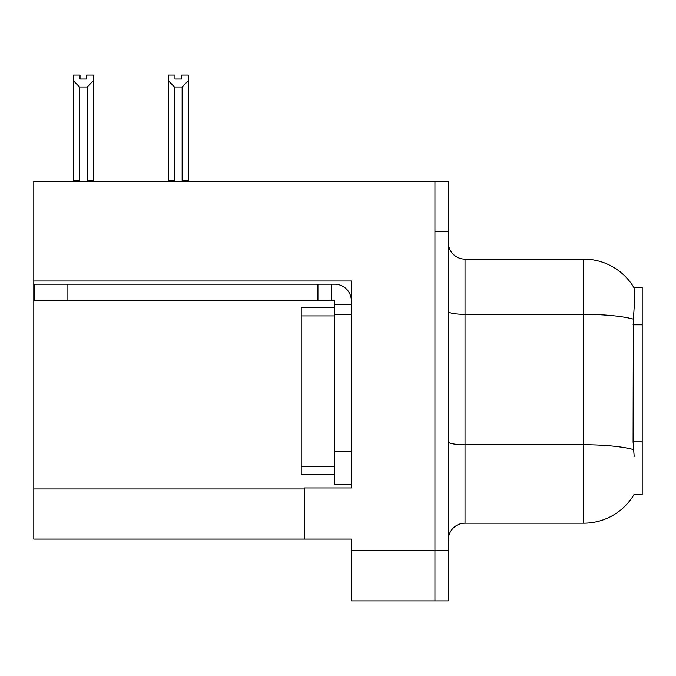 <?xml version="1.0" encoding="UTF-8"?>
<svg xmlns="http://www.w3.org/2000/svg" width="676" height="676" viewBox="0 0 676 676"><rect width="100%" height="100%" fill="white"/><g stroke="black" fill="none" stroke-linecap="round" stroke-linejoin="round"><path stroke-width="1.01" d="M33.8 281.005L351.368 281.005L351.368 451.323L334.654 451.323L334.654 484.751L351.368 484.751L351.368 451.323L351.368 487.928L304.572 487.928L304.572 539.076L33.8 539.076L33.8 181.388L434.947 181.388L434.947 600.913L351.368 600.913L351.368 550.771L434.947 550.771L434.947 600.913L448.315 600.913L448.315 550.771L434.947 550.771L434.947 231.53L448.315 231.53L448.315 550.771M304.572 539.076L351.368 539.076L351.368 550.771M634.164 456.334L633.091 441.817L633.327 319.14C634.781 300.955 635.001 290.486 633.995 287.731L642.2 287.52L642.2 494.781L633.868 494.781L634.164 494.283A58.499 58.499 0 0 1 583.701 523.19A58.499 58.499 0 0 0 633.868 494.781M448.315 539.913A16.714 16.714 0 0 1 465.029 523.19L583.701 523.19L583.701 259.111L465.029 259.111A16.714 16.714 0 0 1 448.315 242.397A16.714 16.714 0 0 0 465.029 259.111L465.029 523.19M633.995 287.731A58.499 58.499 0 0 0 583.701 259.111A58.499 58.499 0 0 1 633.995 287.731M434.947 181.388L448.315 181.388L448.315 231.53M182.968 181.388L182.148 180.551L182.148 87.018L174.467 87.018L168.273 80.647L168.273 75.087L174.966 75.087L174.966 79.05L181.65 79.05L174.966 79.05M181.65 79.05L181.65 75.087L188.334 75.087L188.334 80.647L182.148 87.018M182.148 180.551L188.334 180.551L188.334 181.388L188.334 80.647M174.467 87.018L174.467 180.551L173.639 181.388M168.273 80.647L168.273 181.388L168.273 80.647L168.273 180.551L174.467 180.551M86.714 79.05L80.022 79.05L86.714 79.05L86.714 75.087L93.398 75.087L93.398 80.647L87.212 87.018L79.531 87.018L79.531 180.551L73.338 180.551L73.338 181.388M79.531 87.018L73.338 80.647L73.338 75.087L80.022 75.087L80.022 79.05M79.531 180.551L78.703 181.388M73.338 80.647L73.338 180.551M93.398 80.647L93.398 180.551L87.212 180.551L87.212 87.018M88.032 181.388L87.212 180.551M93.398 180.551L93.398 181.388M67.896 300.896L67.896 284.182L34.468 284.182L34.468 300.896L334.654 300.896L334.654 304.234L351.368 304.234M67.896 284.182L334.654 284.182A16.714 16.714 0 0 1 351.368 300.904M334.654 484.751L351.368 484.751M331.308 300.896L331.308 284.182M351.368 314.264L334.654 314.264L334.654 304.234M334.654 451.323L334.654 307.58L301.226 307.58L301.226 474.721L334.654 474.721M317.94 300.896L317.94 284.182M33.8 488.934L304.572 488.934M642.2 324.818L633.091 324.818M642.2 441.817L633.091 441.817M633.327 319.14A58.499 10.157 180 0 0 583.701 314.357L465.029 314.357A16.714 2.898 0 0 1 448.315 311.45M633.513 449.557A58.499 10.157 180 0 0 583.701 444.723L465.029 444.723A16.714 2.898 0 0 1 448.315 441.825M301.226 466.364L334.654 466.364M301.226 315.937L334.654 315.937"/></g></svg>
